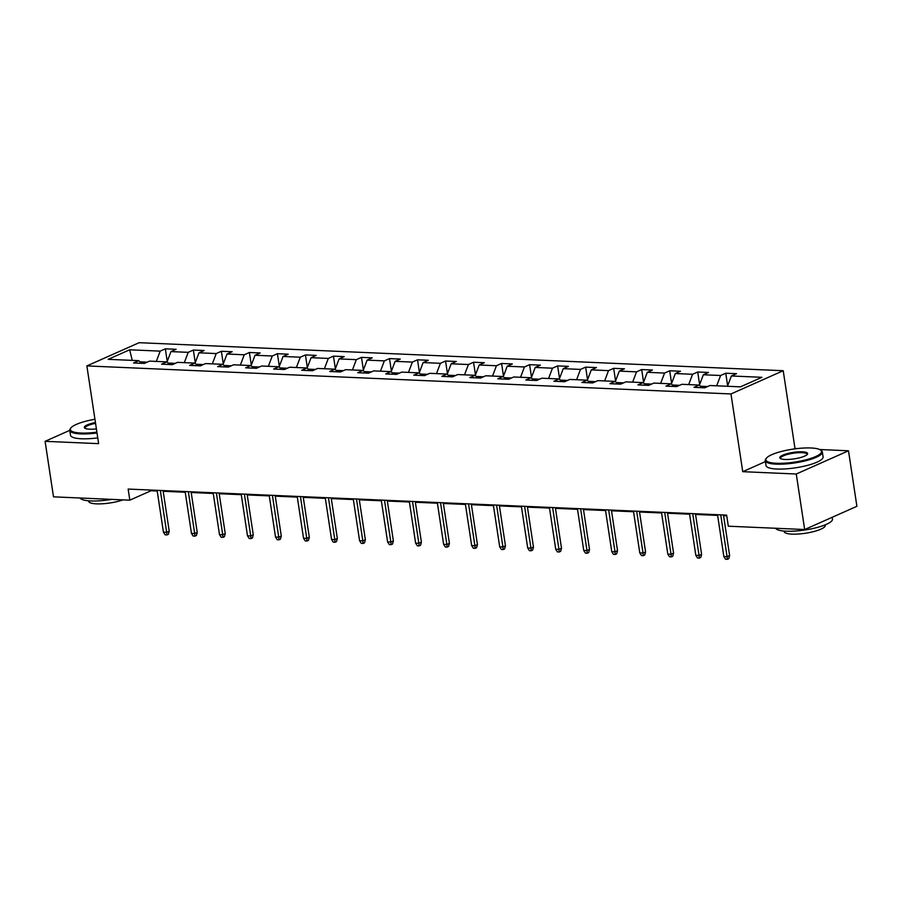 <?xml version="1.0" encoding="UTF-8"?>
<svg xmlns="http://www.w3.org/2000/svg" width="902" height="902" viewBox="0 0 902 902"><rect width="100%" height="100%" fill="white"/><g stroke="black" fill="none" stroke-linecap="round" stroke-linejoin="round"><path stroke-width="1.35" d="M783.218 370.722L139.111 342.692L86.874 365.919L730.981 393.948L783.218 370.722L794.978 448.452L793.692 449.027M765.415 461.598L742.741 471.678L796.263 474.012L848.5 450.786L819.692 449.523M797.357 448.553L794.978 448.452M848.5 450.786L856.9 506.304L804.663 529.53L796.263 474.012M141.625 363.303L138.728 360.665L133.564 362.954L144.343 363.427L149.495 361.127L166.746 361.882L161.593 364.171L172.372 364.645L177.525 362.356L194.764 363.1L189.612 365.389L200.391 365.862L205.543 363.574L222.783 364.318L217.63 366.618L228.409 367.08L233.562 364.791L250.801 365.535L245.648 367.836L256.427 368.298L261.58 366.009L278.819 366.764L273.667 369.053L284.446 369.516L289.598 367.227L306.849 367.982L301.696 370.271L312.464 370.745L317.617 368.444L334.868 369.2L329.715 371.489L340.494 371.962L345.646 369.662L362.886 370.418L357.733 372.706L368.512 373.18L373.665 370.891L390.904 371.635L385.752 373.924L396.53 374.398L401.683 372.109L418.923 372.853L413.77 375.153L424.549 375.615L429.702 373.327L446.952 374.071L441.788 376.371L452.567 376.833L457.72 374.544L474.971 375.3L469.818 377.588L480.586 378.051L485.75 375.762L502.989 376.517L497.836 378.806L508.615 379.28L513.768 376.98L531.007 377.735L525.855 380.024L536.634 380.497L541.786 378.209L559.026 378.953L553.873 381.242L564.652 381.715L569.805 379.426L587.044 380.17L581.891 382.459L592.67 382.933L597.823 380.644L615.074 381.388L609.921 383.688L620.689 384.151L625.841 381.862L643.092 382.606L637.939 384.906L648.718 385.368L653.871 383.079L671.111 383.835L665.958 386.124L676.737 386.586L681.889 384.297L699.129 385.053L693.976 387.341L704.755 387.815L709.908 385.515L740.441 386.845L761.908 377.307L731.364 375.976L736.517 373.687L725.749 373.214L727.655 385.819M138.728 360.665L108.184 359.334L129.651 349.796L160.184 351.126L165.337 348.826L167.242 361.431M725.749 373.214L720.597 375.503L703.346 374.758L708.498 372.47L697.72 371.996L692.567 374.285L675.327 373.541L680.48 371.252L669.701 370.778L664.548 373.067L647.309 372.323L652.462 370.023L641.683 369.561L636.53 371.849L619.291 371.094L624.443 368.805L613.664 368.343L608.512 370.632L591.272 369.876L596.425 367.588L585.646 367.125L580.493 369.414L563.243 368.659L568.395 366.37L557.628 365.896L552.464 368.196L535.224 367.441L540.377 365.152L529.598 364.679L524.445 366.967L507.206 366.223L512.359 363.934L501.58 363.461L496.427 365.75L479.188 365.006L484.34 362.717L473.561 362.243L468.409 364.532L451.169 363.788L456.322 361.488L445.543 361.025L440.39 363.314L423.139 362.559L428.303 360.27L417.525 359.808L412.372 362.097L395.121 361.341L400.274 359.052L389.495 358.59L384.342 360.879L367.103 360.123L372.255 357.835L361.476 357.361L356.324 359.661L339.084 358.906L344.237 356.617L333.458 356.143L328.305 358.432L311.066 357.688L316.219 355.399L305.44 354.926L300.287 357.215L283.048 356.47L288.2 354.182L277.421 353.708L272.269 355.997L255.018 355.253L260.171 352.953L249.403 352.49L244.25 354.779L227 354.024L232.152 351.735L221.373 351.273L216.221 353.561L198.981 352.806L204.134 350.517L193.355 350.055L188.202 352.344L170.963 351.588L176.115 349.3L165.337 348.826M804.663 529.53L728.32 526.204L726.64 515.11L128.152 489.064L129.832 500.17L151.017 490.744L157.207 491.015M175.259 363.359L168.02 363.044M169.644 364.521L166.746 361.882M170.963 351.588L166.994 362.108M188.202 352.344L184.312 362.649M203.277 364.577L196.038 364.261M197.662 365.738L194.764 363.1M198.981 352.806L195.012 363.326M216.221 353.561L212.331 363.867M231.295 365.795L224.057 365.479M225.68 366.967L222.783 364.318M227 354.024L223.031 364.543M244.25 354.779L240.349 365.084M259.314 367.013L252.075 366.697M253.699 368.185L250.801 365.535M255.018 355.253L251.049 365.761M272.269 355.997L268.368 366.302M287.332 368.242L280.094 367.926M281.728 369.403L278.819 366.764M283.048 356.47L279.068 366.979M300.287 357.215L296.397 367.52M315.362 369.459L308.123 369.143M309.747 370.621L306.849 367.982M311.066 357.688L307.086 368.208M328.305 358.432L324.416 368.749M343.38 370.677L336.142 370.361M337.765 371.838L334.868 369.2M339.084 358.906L335.116 369.425M356.324 359.661L352.434 369.967M371.398 371.895L364.16 371.579M365.784 373.056L362.886 370.418M367.103 360.123L363.134 370.643M384.342 360.879L380.452 371.184M399.417 373.112L392.178 372.797M393.802 374.274L390.904 371.635M395.121 361.341L391.152 371.861M412.372 362.097L408.471 372.402M427.435 374.33L420.197 374.014M421.82 375.503L418.923 372.853M423.139 362.559L419.171 373.078M440.39 363.314L436.489 373.62M455.454 375.548L448.226 375.232M449.85 376.72L446.952 374.071M451.169 363.788L447.189 374.296M468.409 364.532L464.519 374.837M483.483 376.777L476.245 376.461M477.868 377.938L474.971 375.3M479.188 365.006L475.207 375.514M496.427 365.75L492.537 376.055M511.502 377.994L504.263 377.679M505.887 379.156L502.989 376.517M507.206 366.223L503.237 376.743M524.445 366.967L520.555 377.284M539.52 379.212L532.281 378.896M533.905 380.373L531.007 377.735M535.224 367.441L531.255 377.961M552.464 368.196L548.574 378.502M567.538 380.43L560.3 380.114M561.923 381.591L559.026 378.953M563.243 368.659L559.274 379.178M580.493 369.414L576.592 379.719M595.557 381.647L588.318 381.332M589.942 382.809L587.044 380.17M591.272 369.876L587.292 380.396M608.512 370.632L604.622 380.937M623.575 382.865L616.348 382.549M617.971 384.038L615.074 381.388M619.291 371.094L615.311 381.614M636.53 371.849L632.64 382.155M651.605 384.083L644.366 383.778M645.99 385.255L643.092 382.606M647.309 372.323L643.34 382.831M664.548 373.067L660.659 383.373M679.623 385.312L672.385 384.996M674.008 386.473L671.111 383.835M675.327 373.541L671.359 384.049M692.567 374.285L688.677 384.59M707.642 386.53L700.403 386.214M702.027 387.691L699.129 385.053M703.346 374.758L699.377 385.278M720.597 375.503L716.695 385.819M731.364 375.976L727.474 386.281M97.01 432.983A28.864 6.697 171.4 0 1 80.673 433.885A28.864 6.697 171.4 0 1 69.781 430.344L45.1 441.326L53.5 496.844L129.832 500.17M45.1 441.326L98.622 443.649L86.874 365.919M742.741 471.678L730.981 393.948M163.172 491.274L185.237 492.244M191.19 492.503L213.255 493.462M219.22 493.721L241.274 494.679M247.238 494.939L269.292 495.897M275.257 496.156L297.31 497.115M303.275 497.374L325.329 498.332M331.293 498.592L353.358 499.55M359.323 499.809L381.377 500.779M387.341 501.038L409.395 501.997M415.36 502.256L437.414 503.215M443.378 503.474L465.432 504.432M471.396 504.692L493.462 505.65M499.415 505.909L521.48 506.868M527.444 507.127L549.498 508.085M555.463 508.345L577.517 509.314M583.481 509.574L605.535 510.532M611.5 510.791L633.554 511.75M639.518 512.009L661.583 512.967M667.548 513.227L689.602 514.185M695.566 514.444L717.62 515.403M723.584 515.662L726.753 515.797M147.229 362.142L140.002 361.826M129.651 349.796L132.256 360.383M160.184 351.126L156.294 361.431M150.905 490.057L151.017 490.744M697.72 371.996L699.636 384.602M669.701 370.778L671.607 383.384M641.683 369.561L643.588 382.166M613.664 368.343L615.57 380.937M585.646 367.125L587.552 379.719M557.628 365.896L559.533 378.502M529.598 364.679L531.503 377.284M501.58 363.461L503.485 376.066M473.561 362.243L475.467 374.849M445.543 361.025L447.448 373.631M417.525 359.808L419.43 372.402M389.495 358.59L391.412 371.184M361.476 357.361L363.382 369.967M333.458 356.143L335.364 368.749M305.44 354.926L307.345 367.531M277.421 353.708L279.327 366.313M249.403 352.49L251.308 365.096M221.373 351.273L223.279 363.867M193.355 350.055L195.26 362.649M720.743 514.85L727.08 556.703L729.617 555.576L728.771 558.676L727.362 559.308L727.08 556.703L723.844 556.568L717.518 514.704M729.617 555.576L723.483 514.963M727.362 559.308L725.569 559.229L723.844 556.568M776.475 463.29A28.176 6.539 -8.6 0 0 809.218 458.904A28.176 6.539 -8.6 0 0 820.516 449.997A28.176 6.539 -8.6 0 0 810.932 447.978A28.176 6.539 -8.6 0 0 766.418 458.182A28.176 6.539 -8.6 0 0 776.475 463.29M820.516 449.997L821.282 450.526A28.864 6.697 171.4 0 1 822.342 451.981A28.864 6.697 171.4 0 1 806.738 460.494A28.864 6.697 171.4 0 1 776.148 464.147A28.864 6.697 171.4 0 1 765.257 460.618A28.864 6.697 171.4 0 1 765.843 458.904L766.418 458.182M785.09 459.456A14.082 3.27 171.4 0 1 780.298 458.453A14.082 3.27 171.4 0 1 785.946 453.999A14.082 3.27 171.4 0 1 802.318 451.801A14.082 3.27 171.4 0 1 807.346 454.36A14.082 3.27 171.4 0 1 785.09 459.456M806.986 454.732A13.395 3.112 -8.6 0 0 807.042 454.292A13.395 3.112 -8.6 0 0 801.991 452.657A13.395 3.112 -8.6 0 0 787.807 454.349A13.395 3.112 -8.6 0 0 780.557 458.306A13.395 3.112 -8.6 0 0 780.749 458.701M832.219 517.274L832.49 519.056A28.864 6.697 171.4 0 1 816.874 527.557A28.864 6.697 171.4 0 1 786.296 531.21A28.864 6.697 171.4 0 1 775.619 528.268M825.195 524.863L825.274 525.37A20.78 4.826 171.4 0 1 814.032 531.492A20.78 4.826 171.4 0 1 792.012 534.131A20.78 4.826 171.4 0 1 784.165 531.582L784.097 531.075M822.342 451.981L823.086 456.863A28.864 6.697 171.4 0 1 807.47 465.376A28.864 6.697 171.4 0 1 776.893 469.029A28.864 6.697 171.4 0 1 766.001 465.5L765.257 460.618M94.936 419.272A28.176 6.539 -8.6 0 0 70.942 427.92A28.176 6.539 -8.6 0 0 81 433.028A28.176 6.539 -8.6 0 0 96.886 432.159M96.401 428.901A14.082 3.27 171.4 0 1 89.614 429.194A14.082 3.27 171.4 0 1 84.811 428.179A14.082 3.27 171.4 0 1 95.432 422.531M95.556 423.354A13.395 3.112 -8.6 0 0 85.081 428.033A13.395 3.112 -8.6 0 0 85.262 428.439M111.679 499.381A28.864 6.697 171.4 0 1 90.82 500.948A28.864 6.697 171.4 0 1 80.131 498.005M122.999 499.866A20.78 4.826 171.4 0 1 96.537 503.857A20.78 4.826 171.4 0 1 88.689 501.32L88.61 500.813M97.754 437.876A28.864 6.697 171.4 0 1 81.417 438.767A28.864 6.697 171.4 0 1 70.525 435.238L69.781 430.344A28.864 6.697 171.4 0 1 70.367 428.642L70.942 427.92M692.725 513.633L699.061 555.485L701.598 554.358L700.753 557.459L699.343 558.09L699.061 555.485L695.825 555.339L689.489 513.486M701.598 554.358L695.453 513.745M699.343 558.09L697.539 558.011L695.825 555.339M664.706 512.415L671.032 554.268L673.58 553.129L672.734 556.241L671.325 556.872L671.032 554.268L667.807 554.121L661.47 512.268M673.58 553.129L667.435 512.528M671.325 556.872L669.521 556.793L667.807 554.121M636.688 511.186L643.013 553.05L645.561 551.911L644.716 555.023L643.295 555.655L643.013 553.05L639.777 552.903L633.452 511.051M645.561 551.911L639.417 511.31M643.295 555.655L641.502 555.576L639.777 552.903M608.67 509.968L614.995 551.821L617.532 550.694L616.686 553.805L615.277 554.426L614.995 551.821L611.759 551.686L605.434 509.833M617.532 550.694L611.398 510.092M615.277 554.426L613.484 554.358L611.759 551.686M580.64 508.751L586.976 550.603L589.513 549.476L588.668 552.588L587.258 553.208L586.976 550.603L583.741 550.468L577.415 508.615M589.513 549.476L583.38 508.875M587.258 553.208L585.466 553.129L583.741 550.468M552.622 507.533L558.958 549.386L561.495 548.258L560.649 551.359L559.24 551.99L558.958 549.386L555.722 549.25L549.397 507.386M561.495 548.258L555.35 507.646M559.24 551.99L557.436 551.911L555.722 549.25M524.603 506.315L530.94 548.168L533.477 547.04L532.631 550.141L531.222 550.772L530.94 548.168L527.704 548.033L521.367 506.169M533.477 547.04L527.332 506.428M531.222 550.772L529.418 550.694L527.704 548.033M496.585 505.097L502.91 546.95L505.458 545.823L504.613 548.923L503.192 549.555L502.91 546.95L499.685 546.804L493.349 504.951M505.458 545.823L499.313 505.21M503.192 549.555L501.399 549.476L499.685 546.804M468.566 503.88L474.892 545.733L477.44 544.594L476.583 547.706L475.174 548.337L474.892 545.733L471.656 545.586L465.331 503.733M477.44 544.594L471.295 503.992M475.174 548.337L473.381 548.258L471.656 545.586M440.548 502.651L446.873 544.515L449.41 543.376L448.565 546.488L447.155 547.119L446.873 544.515L443.637 544.368L437.312 502.515M449.41 543.376L443.277 502.775M447.155 547.119L445.362 547.04L443.637 544.368M412.518 501.433L418.855 543.286L421.392 542.158L420.546 545.27L419.137 545.89L418.855 543.286L415.619 543.151L409.294 501.298M421.392 542.158L415.258 501.557M419.137 545.89L417.344 545.823L415.619 543.151M384.5 500.215L390.837 542.068L393.373 540.941L392.528 544.053L391.118 544.673L390.837 542.068L387.601 541.933L381.264 500.08M393.373 540.941L387.229 500.339M391.118 544.673L389.314 544.594L387.601 541.933M356.482 498.998L362.807 540.85L365.355 539.723L364.509 542.824L363.1 543.455L362.807 540.85L359.582 540.715L353.246 498.851M365.355 539.723L359.21 499.11M363.1 543.455L361.296 543.376L359.582 540.715M328.463 497.78L334.789 539.633L337.337 538.505L336.491 541.606L335.07 542.237L334.789 539.633L331.564 539.486L325.227 497.633M337.337 538.505L331.192 497.893M335.07 542.237L333.278 542.158L331.564 539.486M300.445 496.562L306.77 538.415L309.307 537.288L308.461 540.388L307.052 541.02L306.77 538.415L303.534 538.268L297.209 496.416M309.307 537.288L303.173 496.675M307.052 541.02L305.259 540.941L303.534 538.268M272.415 495.345L278.752 537.197L281.289 536.059L280.443 539.17L279.034 539.802L278.752 537.197L275.516 537.051L269.191 495.198M281.289 536.059L275.155 495.457M279.034 539.802L277.241 539.723L275.516 537.051M244.397 494.116L250.733 535.98L253.27 534.841L252.425 537.953L251.015 538.584L250.733 535.98L247.498 535.833L241.172 493.98M253.27 534.841L247.125 494.24M251.015 538.584L249.223 538.505L247.498 535.833M216.379 492.898L222.715 534.751L225.252 533.623L224.406 536.735L222.997 537.355L222.715 534.751L219.479 534.615L213.143 492.763M225.252 533.623L219.107 493.022M222.997 537.355L221.193 537.276L219.479 534.615M188.36 491.68L194.685 533.533L197.234 532.405L196.388 535.517L194.967 536.138L194.685 533.533L191.461 533.398L185.124 491.545M197.234 532.405L191.089 491.804M194.967 536.138L193.175 536.059L191.461 533.398M160.342 490.462L166.667 532.315L169.215 531.188L168.37 534.288L166.949 534.92L166.667 532.315L163.431 532.18L157.106 490.316M169.215 531.188L163.07 490.575M166.949 534.92L165.156 534.841L163.431 532.18"/></g></svg>
